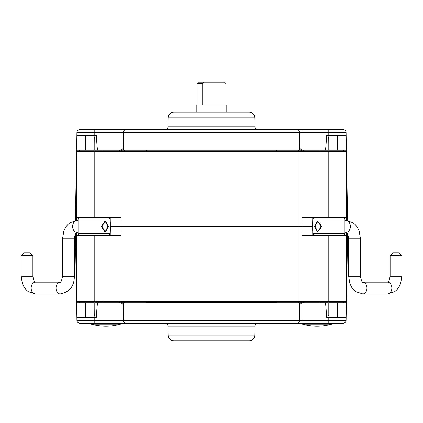 <?xml version="1.0" encoding="UTF-8"?>
<svg xmlns="http://www.w3.org/2000/svg" width="423" height="423" viewBox="0 0 423 423"><rect width="100%" height="100%" fill="white"/><g stroke="black" fill="none" stroke-linecap="round" stroke-linejoin="round"><path stroke-width="0.63" d="M166.747 129.094L163.775 129.094L163.775 129.681M164.092 129.094L164.092 129.681M304.756 151.677L303.286 150.213M168.079 117.853A5.864 5.864 0 0 1 173.943 112.09L249.057 112.09A5.864 5.864 0 0 1 254.921 117.853L168.079 117.853L167.92 126.8A2.935 2.935 0 0 1 164.991 129.681M167.92 126.8L255.08 126.8A2.935 2.935 0 0 0 258.009 129.681M327.91 150.213L325.123 150.213C325.625 150.181 326.122 145.29 326.604 135.55L346.141 135.55L346.088 132.563A2.935 2.935 0 0 0 343.153 129.681L121.02 129.681L121.02 132.563L76.912 132.563L76.605 150.213L94.202 150.213M325.123 150.213L97.877 150.213C97.375 150.181 96.878 145.29 96.396 135.55L76.859 135.55M75.373 220.674L76.605 150.213M316.335 150.213L314.136 150.213M328.798 150.213L346.395 150.213L347.627 220.674M327.323 150.213L320.005 150.213L320.005 151.677M97.877 150.213L94.948 150.213L94.821 135.55M102.995 151.677L102.995 150.213L95.677 150.213M76.912 132.563A2.935 2.935 0 0 1 79.847 129.681A2.935 2.935 0 0 0 76.912 132.563A2.935 2.935 0 0 1 79.847 129.681L121.02 129.681M301.816 129.681L258.421 129.681M158.715 129.681L121.184 129.681M346.141 135.55L346.395 150.213M249.057 112.09L229.25 112.09M193.75 112.09L173.943 112.09M328.179 135.55L328.052 150.213M256.253 323.817L259.225 323.817L259.225 323.23M258.908 323.817L258.908 323.23M118.244 301.234L119.714 302.699M254.921 335.064A5.864 5.864 0 0 1 249.057 340.822L173.943 340.822A5.864 5.864 0 0 1 168.079 335.064L254.921 335.064L255.08 326.112A2.935 2.935 0 0 1 258.009 323.23M255.08 326.112L167.92 326.112A2.935 2.935 0 0 0 164.991 323.23M325.123 302.699C325.625 302.731 326.122 307.621 326.604 317.361L346.141 317.361L346.088 320.348A2.935 2.935 0 0 1 343.153 323.23L79.847 323.23A2.935 2.935 0 0 1 76.912 320.348L121.02 320.348L121.02 302.699L328.052 302.699L320.005 302.699L320.005 301.234M94.821 317.361L94.948 302.699L97.877 302.699C97.375 302.731 96.878 307.621 96.396 317.361L76.859 317.361L76.912 320.348A2.935 2.935 0 0 0 79.847 323.23M346.141 317.361L347.6 233.76L346.395 302.699L328.798 302.699M316.335 302.699L303.259 302.699L304.756 301.234M95.677 302.699L108.864 302.699M94.202 302.699L76.605 302.699L75.4 233.76M97.877 302.699L121.02 302.699M99.183 323.23L121.02 323.23L121.02 320.348L299.542 320.348L299.775 302.699M76.859 317.361L76.605 302.699M328.052 302.699L328.111 317.361M317.361 326.159L316.779 326.159L317.361 326.159A53.372 53.372 0 0 0 331.653 324.129L302.487 324.129L302.408 323.23M106.221 326.159L105.639 326.159L106.221 326.159A53.372 53.372 0 0 0 120.513 324.129L91.347 324.129L91.268 323.23M203.537 82.178L202.173 83.643L197.039 83.643L198.403 82.178L224.597 82.178L225.961 83.643L225.961 105.052M202.173 83.643L202.173 105.052L226.162 105.052L226.162 112.09M197.039 105.052L197.039 83.643M276.457 301.234L276.748 302.117L146.4 302.117L146.4 302.699M146.4 151.677L146.4 150.213M76.605 212.669L76.605 217.66L120.962 217.66L121.179 226.458L110.329 226.458L110.234 217.66M312.766 217.66L312.586 226.458L123.907 226.458L299.093 226.458L299.093 151.677L346.395 151.677L346.395 220.595M110.234 235.251L110.414 226.458L123.907 226.458L123.907 151.677L299.093 151.677M76.605 161.359L76.605 220.595M76.605 151.677L123.907 151.677M346.395 217.66L302.038 217.66L301.821 226.458L312.671 226.458L312.766 235.251M109.277 217.66L109.277 218.072M313.723 217.66L313.723 218.072M76.605 235.251L120.962 235.251L121.179 226.458L123.907 226.458L123.907 301.234L76.605 301.234L76.605 232.391M346.395 232.391L346.395 235.251L302.038 235.251L301.821 226.458L299.093 226.458L299.093 301.234L123.907 301.234M346.395 235.251L346.395 301.234L299.093 301.234M313.723 235.251L313.723 234.839M109.277 235.251L109.277 234.839M314.136 217.66L312.74 219.056M343.465 217.66L344.93 219.125L312.734 219.125M343.465 235.251L344.93 233.787L312.734 233.787M314.136 235.251L312.74 233.856M328.798 235.251L328.798 315.896L328.306 314.934M314.358 226.458L317.398 231.587L321.617 226.458L317.398 221.324L314.358 226.458M312.671 222.287L312.671 230.625M344.93 219.125L344.93 233.787M328.169 137.015L328.798 137.015L328.798 217.66M328.158 138.104L328.793 137.015M328.793 315.896L328.169 315.896M318.223 222.789A3.664 2.591 -90 0 0 315.632 226.458A3.664 2.591 -90 0 0 318.223 230.123A3.664 2.591 -90 0 0 320.819 226.458A3.664 2.591 -90 0 0 318.223 222.789M393.052 252.848L398.915 252.848L401.85 255.783L390.122 255.783L393.052 252.848M344.93 220.589L346.22 220.589L353.216 222.836L355.304 224.613L357.292 227.13L359.132 230.889L360.38 238.186L360.38 276.309C361.522 281.031 362.331 282.987 362.807 282.173L387.69 282.173A5.864 4.145 90 0 1 391.835 288.037A5.864 4.145 90 0 1 387.69 293.906L394.685 291.659L396.779 289.882L398.767 287.365L400.607 283.606L401.85 276.309L401.85 255.783M362.807 282.173A5.864 4.145 90 0 1 366.953 288.037A5.864 4.145 90 0 1 362.807 293.906L387.69 293.906M346.22 220.589A5.864 4.145 90 0 1 350.366 226.458A5.864 4.145 90 0 1 346.22 232.322L344.93 232.322M108.864 235.251L110.26 233.856M79.535 235.251L78.07 233.787L110.266 233.787M79.535 217.66L78.07 219.125L110.266 219.125M108.864 217.66L110.26 219.056M94.202 217.66L94.202 137.015L94.694 137.977M102.995 302.699L102.995 301.234M108.642 226.458L105.602 221.324L101.383 226.458L105.602 231.587L108.642 226.458M110.329 230.625L110.329 222.287M78.07 233.787L78.07 219.125M94.831 315.896L94.202 315.896L94.202 235.251M94.842 314.807L94.207 315.896M94.207 137.015L94.831 137.015M104.65 221.488A5.134 3.627 -90 0 1 107.368 226.458A3.664 2.591 90 0 0 104.777 222.789A3.664 2.591 90 0 0 102.181 226.458A3.664 2.591 90 0 0 104.777 230.123A3.664 2.591 90 0 0 107.368 226.458A5.134 3.627 -90 0 1 104.65 231.423M24.085 252.848L29.948 252.848L32.878 255.783L21.15 255.783L24.085 252.848M78.07 232.322L76.78 232.322C75.902 232.105 75.093 234.062 74.353 238.186L74.353 276.309C74.263 286.244 69.541 292.113 60.193 293.906A5.864 4.145 -90 0 1 56.048 288.037A5.864 4.145 -90 0 1 60.193 282.173L35.31 282.173C34.432 282.39 33.623 280.433 32.878 276.309L32.878 255.783M60.193 293.906L35.31 293.906A5.864 4.145 -90 0 1 31.165 288.037A5.864 4.145 -90 0 1 35.31 282.173M76.78 232.322A5.864 4.145 -90 0 1 72.634 226.458A5.864 4.145 -90 0 1 76.78 220.589L78.07 220.589M346.395 256.222L346.395 275.283M165.694 129.094L165.694 129.597M343.487 151.677L343.46 150.213M301.551 150.213L301.551 151.677M121.449 151.677L121.449 150.213M343.153 129.681A2.935 2.935 0 0 1 346.088 132.563L301.98 132.563L301.98 150.213M328.798 135.55L328.798 129.681M94.202 135.55L94.202 129.681M79.54 150.213L79.513 151.677M299.775 150.213L299.542 132.563L123.458 132.563L123.225 150.213M121.02 150.213L121.02 132.563L123.458 132.563A2.935 2.205 -90 0 1 125.663 129.681M124.262 150.213L124.251 151.677M298.749 151.677L298.738 150.213M85.404 135.55L85.404 150.213M337.596 135.55L337.596 150.213M301.98 129.681L301.98 132.563L299.542 132.563A2.935 2.205 -90 0 0 297.337 129.681M257.306 323.817L257.306 323.315M79.513 301.234L79.54 302.699M121.449 302.699L121.449 301.234M301.551 301.234L301.551 302.699M94.202 317.361L94.202 323.23M328.798 317.361L328.798 320.348L346.088 320.348A2.935 2.935 0 0 1 343.153 323.23M343.46 302.699L343.487 301.234M123.225 302.699L123.458 320.348A2.935 2.205 90 0 0 125.663 323.23M301.98 302.699L301.98 320.348L328.798 320.348L328.798 323.23M298.738 302.699L298.749 301.234M124.251 301.234L124.262 302.699M337.596 317.361L337.596 302.699M85.404 317.361L85.404 302.699M297.337 323.23A2.935 2.205 90 0 0 299.542 320.348L301.98 320.348L301.98 323.23M327.042 302.699L327.042 301.234M327.042 151.677L327.042 150.213M360.38 238.186L348.647 238.186L348.647 276.309L360.38 276.309M387.69 282.173C388.568 282.39 389.377 280.433 390.122 276.309L401.85 276.309M95.958 150.213L95.958 151.677M95.958 301.234L95.958 302.699M74.353 238.186L62.62 238.186L62.62 276.309C61.478 281.031 60.669 282.987 60.193 282.173M74.353 276.309L62.62 276.309M35.31 293.906L28.315 291.659L26.221 289.882L24.233 287.365L22.393 283.606L21.15 276.309L32.878 276.309M254.921 117.853L255.08 126.8M122.659 148.759L121.19 150.213M300.341 148.759L301.81 150.213M118.244 151.677L119.741 150.213M168.079 335.064L167.92 326.112M300.341 304.153L301.81 302.699M122.659 304.153L121.19 302.699M331.653 324.129L331.732 323.23M302.487 324.129A53.372 53.372 0 0 0 316.779 326.159M120.513 324.129L120.592 323.23M91.347 324.129A53.372 53.372 0 0 0 105.639 326.159M196.838 112.09L196.838 105.052M276.748 302.117L276.748 302.699M276.748 151.677L276.748 150.213M346.22 232.322C347.098 232.105 347.907 234.062 348.647 238.186M390.122 276.309L390.122 255.783M362.807 293.906L355.812 291.659L353.723 289.882L351.73 287.365L349.895 283.606L348.647 276.309M76.78 220.589L69.784 222.836L67.696 224.613L65.708 227.13L63.868 230.889L62.62 238.186M21.15 276.309L21.15 255.783"/></g></svg>

